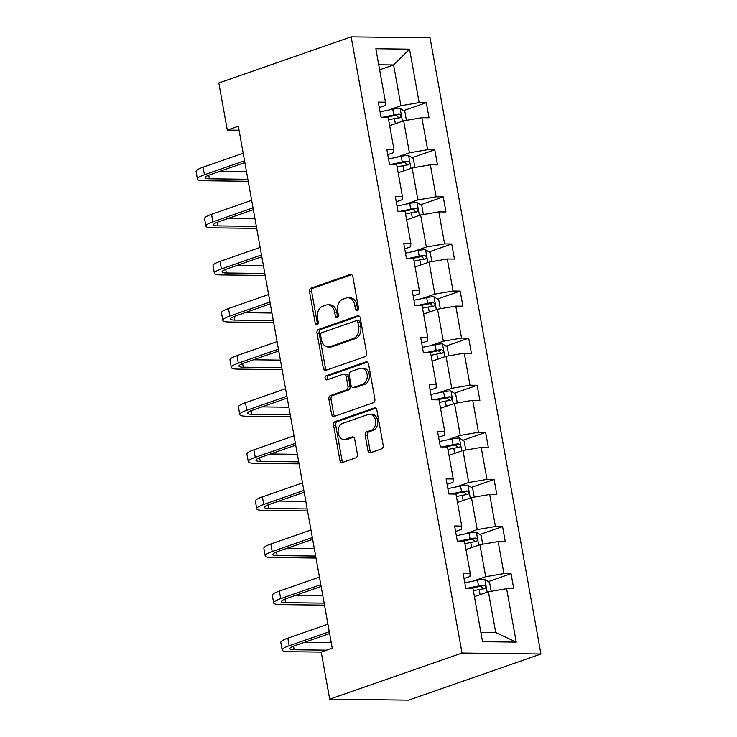 <?xml version="1.0" encoding="UTF-8"?>
<svg xmlns="http://www.w3.org/2000/svg" width="737" height="737" viewBox="0 0 737 737"><rect width="100%" height="100%" fill="white"/><g stroke="black" fill="none" stroke-linecap="round" stroke-linejoin="round"><path stroke-width="1.11" d="M357.381 310.774A2.137 1.557 -89.3 0 0 358.523 308.167L352.857 276.679A3.059 2.229 -89.3 0 0 350.729 274.376A3.059 2.229 -89.3 0 0 350.158 274.477L311.189 288.056A3.059 2.229 -89.3 0 0 309.558 291.778L315.224 323.267A2.137 1.557 -89.3 0 0 316.717 324.879A2.137 1.557 -89.3 0 0 317.113 324.805A2.137 1.557 -89.3 0 0 318.255 322.207L317.527 318.135A9.784 7.13 -89.3 0 1 322.742 306.233L325.994 305.1A9.784 7.13 -89.3 0 1 327.818 304.796A9.784 7.13 -89.3 0 1 334.626 312.166L335.363 316.247A2.137 1.557 -89.3 0 0 336.846 317.859A2.137 1.557 -89.3 0 0 337.251 317.794A2.137 1.557 -89.3 0 0 338.394 315.187L337.657 311.115A9.784 7.13 -89.3 0 1 342.88 299.213L346.123 298.08A9.784 7.13 -89.3 0 1 347.947 297.776A9.784 7.13 -89.3 0 1 354.755 305.155L355.492 309.227A2.137 1.557 -89.3 0 0 356.984 310.839A2.137 1.557 -89.3 0 0 357.381 310.774M367.91 450.473A3.059 2.229 -89.3 0 0 370.038 452.776A3.059 2.229 -89.3 0 0 370.61 452.684L381.536 448.87A3.059 2.229 -89.3 0 0 383.166 445.157L376.874 410.187A3.059 2.229 -89.3 0 0 374.746 407.883A3.059 2.229 -89.3 0 0 374.175 407.976L335.215 421.564A3.059 2.229 -89.3 0 0 333.585 425.277L339.877 460.247A3.059 2.229 -89.3 0 0 342.005 462.55A3.059 2.229 -89.3 0 0 342.576 462.458L355.778 457.852A3.059 2.229 -89.3 0 0 357.408 454.139L354.718 439.169A3.059 2.229 -89.3 0 0 352.59 436.866A3.059 2.229 -89.3 0 0 352.019 436.958L345.469 439.243A8.181 5.96 -89.3 0 1 343.939 439.501A8.181 5.96 -89.3 0 1 338.117 432.297A8.181 5.96 -89.3 0 1 342.613 423.388L368.27 414.443A8.181 5.96 -89.3 0 1 369.799 414.194A8.181 5.96 -89.3 0 1 375.621 421.389A8.181 5.96 -89.3 0 1 371.126 430.297L366.851 431.79A3.059 2.229 -89.3 0 0 365.211 435.512L367.91 450.473L370.038 450.5A3.059 2.229 -89.3 0 0 371.19 452.481M351.153 36.85L218.825 82.986L227.3 130.081L238.327 126.239L332.249 648.238L321.221 652.088L329.697 699.183L462.025 653.046L351.153 36.85L430.058 37.817L540.93 654.014L462.025 653.046M364.953 356.708A3.059 2.229 -89.3 0 0 366.584 352.986L360.292 318.025A3.059 2.229 -89.3 0 0 358.164 315.722A3.059 2.229 -89.3 0 0 357.592 315.814L318.633 329.402A3.059 2.229 -89.3 0 0 317.002 333.115L323.294 368.085A3.059 2.229 -89.3 0 0 325.422 370.389A3.059 2.229 -89.3 0 0 325.994 370.296L364.953 356.708M368.583 364.106L374.875 399.076A3.059 2.229 -89.3 0 1 373.244 402.789L334.285 416.377A3.059 2.229 -89.3 0 1 333.714 416.469A3.059 2.229 -89.3 0 1 331.586 414.166L328.886 399.205A3.059 2.229 -89.3 0 1 330.526 395.483L346.326 389.974A3.059 2.229 -89.3 0 0 347.956 386.252L346.169 376.331A3.059 2.229 -89.3 0 0 344.041 374.028A3.059 2.229 -89.3 0 0 343.47 374.12L327.016 379.859A2.137 1.557 -89.3 0 1 326.62 379.923A2.137 1.557 -89.3 0 1 325.1 378.035A2.137 1.557 -89.3 0 1 326.27 375.704L365.884 361.895A3.059 2.229 -89.3 0 1 366.455 361.803A3.059 2.229 -89.3 0 1 368.583 364.106M482.542 641.706L472.924 588.264L465.775 588.172L463.066 573.082L470.206 573.165L464.448 541.17L457.299 541.078L454.591 525.988L461.731 526.071L455.973 494.066L448.833 493.983L446.115 478.884L453.255 478.976L447.497 446.972L440.358 446.88L437.64 431.79L444.78 431.873L439.022 399.869L431.882 399.786L429.164 384.686L436.313 384.778L430.555 352.774L423.407 352.682L420.689 337.592L427.838 337.675L422.08 305.68L414.931 305.588L412.213 290.489L419.362 290.581L413.604 258.576L406.455 258.494L403.738 243.394L410.887 243.486L405.129 211.482L397.98 211.39L395.272 196.3L402.411 196.383L396.653 164.379L389.514 164.296L386.796 149.196L393.936 149.289L388.178 117.284L381.038 117.192L378.321 102.102L385.46 102.185L375.852 48.753L409.542 49.167L419.16 102.6L426.299 102.692L429.017 117.782L421.877 117.699L427.635 149.703L434.775 149.786L437.492 164.885L430.353 164.793L436.111 196.797L443.25 196.88L445.968 211.98L438.819 211.897L444.586 243.892L451.726 243.984L454.443 259.074L447.295 258.991L453.052 290.995L460.201 291.078L462.919 306.177L455.77 306.085L461.528 338.09L468.677 338.182L471.394 353.272L464.246 353.189L470.003 385.193L477.152 385.276L479.861 400.375L472.721 400.283L478.479 432.287L485.619 432.37L488.336 447.47L481.197 447.387L486.954 479.382L494.094 479.474L496.812 494.564L489.672 494.481L495.43 526.485L502.57 526.568L505.287 541.667L498.148 541.575L503.905 573.579L511.045 573.672L513.763 588.762L506.614 588.679L516.232 642.111L482.542 641.706M465.959 549.572L479.925 544.698L485.683 576.702L472.914 581.152M485.683 576.702L503.905 573.579M479.925 544.698L498.148 541.575M464.043 578.545L469.902 576.509L470.206 573.165M457.484 502.468L471.45 497.604L477.207 529.599L464.439 534.058M477.207 529.599L495.43 526.485M471.45 497.604L489.672 494.481M455.567 531.451L461.426 529.406L461.731 526.071M449.008 455.374L462.974 450.5L468.732 482.505L455.973 486.954M468.732 482.505L486.954 479.382M462.974 450.5L481.197 447.387M447.101 484.356L452.951 482.311L453.255 478.976M440.533 408.27L454.499 403.406L460.257 435.41L447.497 439.86M460.257 435.41L478.479 432.287M454.499 403.406L472.721 400.283M438.626 437.253L444.475 435.217L444.78 431.873M432.066 361.176L446.023 356.303L451.781 388.307L439.022 392.757M451.781 388.307L470.003 385.193M446.023 356.303L464.246 353.189M430.15 390.159L436 388.113L436.313 384.778M423.591 314.073L437.548 309.208L443.315 341.213L430.546 345.662M443.315 341.213L461.528 338.09M437.548 309.208L455.77 306.085M421.675 343.055L427.524 341.019L427.838 337.675M415.115 266.978L429.081 262.114L434.839 294.109L422.071 298.568M434.839 294.109L453.052 290.995M429.081 262.114L447.295 258.991M413.199 295.961L419.058 293.916L419.362 290.581M406.64 219.884L420.606 215.011L426.364 247.015L413.595 251.464M426.364 247.015L444.586 243.892M420.606 215.011L438.819 211.897M404.724 248.866L410.583 246.821L410.887 243.486M398.164 172.78L412.13 167.916L417.888 199.92L405.12 204.37M417.888 199.92L436.111 196.797M412.13 167.916L430.353 164.793M396.248 201.763L402.107 199.727L402.411 196.383M389.689 125.686L403.655 120.813L409.413 152.817L396.644 157.267M409.413 152.817L427.635 149.703M403.655 120.813L421.877 117.699M387.782 154.669L393.632 152.623L393.936 149.289M379.638 69.831L393.604 64.967L400.937 105.723L388.178 110.172M400.937 105.723L419.16 102.6M409.542 49.167L393.604 64.967L378.735 64.782M329.697 699.183L408.602 700.15L540.93 654.014M227.3 130.081L239.046 130.228M480.856 632.374L495.734 632.558L488.401 591.793L474.435 596.666M379.306 107.565L385.156 105.529L385.46 102.185M488.401 591.793L506.614 588.679M516.232 642.111L495.734 632.558M403.563 110.614L426.299 102.692M412.038 157.718L434.775 149.786M420.514 204.812L443.25 196.88M428.98 251.916L451.726 243.984M437.456 299.01L460.201 291.078M445.931 346.104L468.677 338.182M454.407 393.208L477.152 385.276M462.882 440.302L485.619 432.37M471.358 487.406L494.094 479.474M479.833 534.5L502.57 526.568M488.309 581.594L511.045 573.672M358.053 310.277A2.137 1.557 -89.3 0 1 357.62 309.254L356.892 305.173A9.784 7.13 -89.3 0 0 350.084 297.803L347.947 297.776M327.818 304.796L329.955 304.823A9.784 7.13 -89.3 0 1 336.754 312.193L337.491 316.274A2.137 1.557 -89.3 0 0 337.924 317.288M351.706 274.698L313.326 288.084A3.059 2.229 -89.3 0 0 311.696 291.806L317.361 323.285A2.137 1.557 -89.3 0 0 317.785 324.308M359.149 316.044L320.761 329.421A3.059 2.229 -89.3 0 0 319.13 333.142L325.422 368.113A3.059 2.229 -89.3 0 0 326.574 370.094M357.85 322.336A2.137 1.557 -89.3 0 0 356.358 320.724A2.137 1.557 -89.3 0 0 355.962 320.788L321.756 332.719A2.137 1.557 -89.3 0 0 320.613 335.317L321.387 339.619A9.784 7.13 -89.3 0 0 328.195 346.989A9.784 7.13 -89.3 0 0 330.019 346.685L353.401 338.532A9.784 7.13 -89.3 0 0 358.624 326.638L357.85 322.336L359.988 322.364A2.137 1.557 -89.3 0 0 358.495 320.752L356.358 320.724M328.195 346.989L330.333 347.016A9.784 7.13 -89.3 0 0 332.157 346.712L330.019 346.685M359.988 322.364L360.752 326.666A9.784 7.13 -89.3 0 1 355.538 338.559L332.157 346.712M344.041 374.028L346.178 374.055A3.059 2.229 -89.3 0 1 348.306 376.358L350.084 386.28A3.059 2.229 -89.3 0 1 348.454 390.002L332.654 395.511A3.059 2.229 -89.3 0 0 331.024 399.224L333.714 414.194A3.059 2.229 -89.3 0 0 334.865 416.175M367.441 362.125L328.407 375.732A2.137 1.557 -89.3 0 0 327.246 377.418A2.137 1.557 -89.3 0 0 327.873 379.555M362.724 384.253A8.181 5.96 -89.3 0 0 367.219 375.345A8.181 5.96 -89.3 0 0 361.397 368.15A8.181 5.96 -89.3 0 0 359.868 368.399L350.83 371.549A3.059 2.229 -89.3 0 0 349.2 375.271L350.987 385.202A3.059 2.229 -89.3 0 0 353.115 387.505A3.059 2.229 -89.3 0 0 353.686 387.404L362.724 384.253L364.852 384.281A8.181 5.96 -89.3 0 0 369.357 375.373A8.181 5.96 -89.3 0 0 363.525 368.178L361.397 368.15M353.115 387.505L355.243 387.524A3.059 2.229 -89.3 0 0 355.814 387.432L353.686 387.404M364.852 384.281L355.814 387.432M369.799 414.194L371.927 414.222A8.181 5.96 -89.3 0 1 377.759 421.417A8.181 5.96 -89.3 0 1 373.254 430.325L368.979 431.818A3.059 2.229 -89.3 0 0 367.348 435.539L370.038 450.5M343.939 439.501L346.077 439.519A8.181 5.96 -89.3 0 0 347.606 439.27L345.469 439.243M353.567 437.188L347.606 439.27M375.732 408.206L337.343 421.592A3.059 2.229 -89.3 0 0 335.713 425.304L342.005 460.275A3.059 2.229 -89.3 0 0 343.156 462.256M406.428 120.343L404.825 111.425L400.016 108.348A8.254 1.446 169.8 0 0 392.757 109.214L380.071 111.858M390.886 125.272L389.661 125.52M388.629 119.79L394.442 118.574A8.254 1.446 -10.2 0 1 399.822 117.791C401.61 116.474 401.398 115.267 399.178 114.161A8.254 1.446 169.8 0 0 393.788 114.954L382.918 117.22M386.234 117.257L394.535 115.525A4.21 0.737 -10.2 0 1 395.999 115.267L398.173 117.082M248.231 181.265L203.882 180.722A23.363 4.09 -10.2 0 1 197.433 179.091L196.07 171.546A23.363 4.09 -10.2 0 1 203.071 167.207L243.182 153.222M197.433 179.091A23.363 4.09 -10.2 0 1 204.435 174.761L244.546 160.777M244.868 162.582L209.759 174.826A15.578 2.727 169.8 0 0 205.098 177.709A15.578 2.727 169.8 0 0 209.4 178.796L247.872 179.266M219.608 171.389L246.508 171.721M414.903 167.437L413.3 158.519L408.491 155.452A8.254 1.446 169.8 0 0 401.232 156.318L388.546 158.962M399.362 172.366L398.137 172.624M397.105 166.884L402.918 165.668A8.254 1.446 -10.2 0 1 408.298 164.885C410.085 163.577 409.873 162.361 407.653 161.265A8.254 1.446 169.8 0 0 402.264 162.048L391.393 164.314M394.71 164.36L403.01 162.628A4.21 0.737 -10.2 0 1 404.475 162.37L406.649 164.176M423.379 214.541L421.776 205.623L416.967 202.546A8.254 1.446 169.8 0 0 409.708 203.412L397.022 206.056M407.837 219.46L406.612 219.718M405.58 213.979L411.393 212.772A8.254 1.446 -10.2 0 1 416.774 211.98C418.561 210.671 418.349 209.465 416.119 208.359A8.254 1.446 169.8 0 0 410.739 209.151L399.869 211.418M403.185 211.455L411.486 209.723A4.21 0.737 -10.2 0 1 412.95 209.465L415.124 211.27M256.706 228.359L212.357 227.816A23.363 4.09 -10.2 0 1 205.899 226.195L204.545 218.64A23.363 4.09 -10.2 0 1 211.547 214.31L251.658 200.326M205.899 226.195A23.363 4.09 -10.2 0 1 212.91 221.855L253.021 207.871M253.344 209.686L218.235 221.92A15.578 2.727 169.8 0 0 213.564 224.813A15.578 2.727 169.8 0 0 217.876 225.9L256.347 226.37M228.074 218.493L254.984 218.825M265.182 275.463L220.833 274.919A23.363 4.09 -10.2 0 1 214.375 273.289L213.021 265.744A23.363 4.09 -10.2 0 1 220.022 261.405L260.133 247.42M214.375 273.289A23.363 4.09 -10.2 0 1 221.376 268.959L261.488 254.974M261.819 256.78L226.71 269.023A15.578 2.727 169.8 0 0 222.04 271.907A15.578 2.727 169.8 0 0 226.351 272.994L264.823 273.464M236.549 265.587L263.459 265.919M431.854 261.635L430.242 252.717L425.433 249.65A8.254 1.446 169.8 0 0 418.183 250.506L405.497 253.15M416.313 266.564L415.088 266.822M414.056 261.082L419.869 259.866A8.254 1.446 -10.2 0 1 425.249 259.083C427.036 257.766 426.815 256.559 424.595 255.453A8.254 1.446 169.8 0 0 419.215 256.246L408.335 258.512M411.651 258.558L419.961 256.826A4.21 0.737 -10.2 0 1 421.426 256.568L423.6 258.374M273.648 322.557L229.308 322.014A23.363 4.09 -10.2 0 1 222.85 320.383L221.496 312.838A23.363 4.09 -10.2 0 1 228.498 308.508L268.609 294.524M222.85 320.383A23.363 4.09 -10.2 0 1 229.852 316.053L269.963 302.069M270.295 303.874L235.186 316.118A15.578 2.727 169.8 0 0 230.515 319.01A15.578 2.727 169.8 0 0 234.817 320.098L273.298 320.567M245.025 312.691L271.935 313.013M440.321 308.729L438.718 299.812L433.909 296.744A8.254 1.446 169.8 0 0 426.659 297.61L413.973 300.254M424.788 313.658L423.563 313.916M422.531 308.177L428.335 306.97A8.254 1.446 -10.2 0 1 433.725 306.177C435.512 304.869 435.291 303.662 433.07 302.557A8.254 1.446 169.8 0 0 427.69 303.34L416.81 305.615M420.127 305.652L428.437 303.92A4.21 0.737 -10.2 0 1 429.901 303.662L432.075 305.468M282.124 369.661L237.784 369.117A23.363 4.09 -10.2 0 1 231.326 367.487L229.972 359.932A23.363 4.09 -10.2 0 1 236.973 355.603L277.084 341.618M231.326 367.487A23.363 4.09 -10.2 0 1 238.327 363.148L278.439 349.163M278.761 350.978L243.661 363.212A15.578 2.727 169.8 0 0 238.991 366.105A15.578 2.727 169.8 0 0 243.293 367.192L281.764 367.662M253.5 359.785L280.41 360.117M448.796 355.833L447.193 346.915L442.384 343.838A8.254 1.446 169.8 0 0 435.125 344.704L422.448 347.348M433.264 360.762L432.029 361.01M430.998 355.28L436.811 354.064A8.254 1.446 -10.2 0 1 442.2 353.281C443.987 351.964 443.766 350.757 441.546 349.651A8.254 1.446 169.8 0 0 436.166 350.443L425.286 352.71M428.602 352.747L436.903 351.015A4.21 0.737 -10.2 0 1 438.377 350.757L440.551 352.572M290.599 416.755L246.259 416.212A23.363 4.09 -10.2 0 1 239.801 414.581L238.438 407.036A23.363 4.09 -10.2 0 1 245.449 402.697L285.56 388.712M239.801 414.581A23.363 4.09 -10.2 0 1 246.803 410.251L286.914 396.266M287.237 398.072L252.137 410.316A15.578 2.727 169.8 0 0 247.466 413.199A15.578 2.727 169.8 0 0 251.768 414.286L290.24 414.756M261.976 406.879L288.886 407.211M457.272 402.927L455.669 394.009L450.86 390.942A8.254 1.446 169.8 0 0 443.6 391.808L430.924 394.452M441.739 407.856L440.505 408.114M439.473 402.374L445.286 401.158A8.254 1.446 -10.2 0 1 450.675 400.375C452.463 399.067 452.242 397.851 450.021 396.755A8.254 1.446 169.8 0 0 444.632 397.538L433.761 399.804M437.078 399.85L445.378 398.118A4.21 0.737 -10.2 0 1 446.843 397.86L449.026 399.666M299.075 463.849L254.735 463.306A23.363 4.09 -10.2 0 1 248.277 461.684L246.913 454.13A23.363 4.09 -10.2 0 1 253.915 449.8L294.026 435.816M248.277 461.684A23.363 4.09 -10.2 0 1 255.278 457.345L295.39 443.361M295.712 445.176L260.612 457.41A15.578 2.727 169.8 0 0 255.942 460.303A15.578 2.727 169.8 0 0 260.244 461.39L298.715 461.859M270.451 453.983L297.361 454.314M465.747 450.031L464.144 441.113L459.335 438.036A8.254 1.446 169.8 0 0 452.076 438.902L439.399 441.546M450.206 454.95L448.98 455.208M447.949 449.469L453.762 448.262A8.254 1.446 -10.2 0 1 459.151 447.47C460.938 446.161 460.717 444.955 458.497 443.849A8.254 1.446 169.8 0 0 453.108 444.641L442.237 446.908M445.553 446.944L453.854 445.212A4.21 0.737 -10.2 0 1 455.319 444.955L457.493 446.76M307.55 510.953L263.201 510.409A23.363 4.09 -10.2 0 1 256.752 508.779L255.389 501.234A23.363 4.09 -10.2 0 1 262.39 496.895L302.502 482.91M256.752 508.779A23.363 4.09 -10.2 0 1 263.754 504.449L303.865 490.464M304.188 492.27L269.079 504.513A15.578 2.727 169.8 0 0 264.417 507.397A15.578 2.727 169.8 0 0 268.719 508.484L307.191 508.954M278.927 501.077L305.837 501.409M474.223 497.125L472.62 488.207L467.811 485.139A8.254 1.446 169.8 0 0 460.551 485.996L447.866 488.64M458.681 502.054L457.456 502.312M456.424 496.572L462.237 495.356A8.254 1.446 -10.2 0 1 467.617 494.573C469.405 493.256 469.193 492.049 466.972 490.953A8.254 1.446 169.8 0 0 461.583 491.736L450.712 494.002M454.029 494.048L462.329 492.316A4.21 0.737 -10.2 0 1 463.794 492.058L465.968 493.864M316.026 558.047L271.677 557.504A23.363 4.09 -10.2 0 1 265.219 555.873L263.864 548.328A23.363 4.09 -10.2 0 1 270.866 543.998L310.977 530.014M265.219 555.873A23.363 4.09 -10.2 0 1 272.229 551.543L312.341 537.559M312.663 539.364L277.554 551.608A15.578 2.727 169.8 0 0 272.893 554.5A15.578 2.727 169.8 0 0 277.195 555.587L315.666 556.057M287.402 548.181L314.303 548.503M482.698 544.219L481.095 535.302L476.286 532.234A8.254 1.446 169.8 0 0 469.027 533.1L456.341 535.744M467.157 549.148L465.931 549.406M464.9 543.666L470.713 542.46A8.254 1.446 -10.2 0 1 476.093 541.667C477.88 540.359 477.668 539.152 475.448 538.047A8.254 1.446 169.8 0 0 470.059 538.83L459.188 541.105M462.504 541.142L470.805 539.41A4.21 0.737 -10.2 0 1 472.27 539.152L474.444 540.958M324.501 605.151L280.152 604.607A23.363 4.09 -10.2 0 1 273.694 602.977L272.34 595.422A23.363 4.09 -10.2 0 1 279.341 591.092L319.453 577.108M273.694 602.977A23.363 4.09 -10.2 0 1 280.696 598.637L320.807 584.653M321.139 586.468L286.03 598.702A15.578 2.727 169.8 0 0 281.359 601.595A15.578 2.727 169.8 0 0 285.67 602.682L324.142 603.152M295.869 595.275L322.778 595.607M491.174 591.323L489.561 582.405L484.753 579.328A8.254 1.446 169.8 0 0 477.502 580.194L464.817 582.838M475.632 596.251L474.407 596.5M473.375 590.77L479.188 589.554A8.254 1.446 -10.2 0 1 484.568 588.771C486.356 587.453 486.144 586.247 483.914 585.141A8.254 1.446 169.8 0 0 478.534 585.933L467.663 588.2M470.971 588.237L479.28 586.505A4.21 0.737 -10.2 0 1 480.745 586.247L482.919 588.062M321.231 652.098L288.628 651.701A23.363 4.09 -10.2 0 1 282.17 650.071L280.815 642.526A23.363 4.09 -10.2 0 1 287.817 638.187L327.928 624.202M282.17 650.071A23.363 4.09 -10.2 0 1 289.171 645.741L329.282 631.756M329.614 633.562L294.505 645.805A15.578 2.727 169.8 0 0 289.834 648.689A15.578 2.727 169.8 0 0 294.146 649.776L326.694 650.181M304.344 642.369L331.254 642.701M356.892 305.173L354.755 305.155M337.491 316.274L335.363 316.247M336.754 312.193L334.626 312.166M317.361 323.285L315.224 323.267M311.696 291.806L309.558 291.778M313.326 288.084L311.189 288.056M351.3 274.486L350.158 274.477M357.62 309.254L355.492 309.227M325.422 368.113L323.294 368.085M319.13 333.142L317.002 333.115M320.761 329.421L318.633 329.402M358.735 315.823L357.592 315.814M355.538 338.559L353.401 338.532M360.752 326.666L358.624 326.638M333.714 414.194L331.586 414.166M331.024 399.224L328.886 399.205M332.654 395.511L330.526 395.483M348.454 390.002L346.326 389.974M350.084 386.28L347.956 386.252M348.306 376.358L346.169 376.331M328.407 375.732L326.27 375.704M367.026 361.913L365.884 361.895M367.348 435.539L365.211 435.512M368.979 431.818L366.851 431.79M373.254 430.325L371.126 430.297M353.161 436.977L352.019 436.958M342.005 460.275L339.877 460.247M335.713 425.304L333.585 425.277M337.343 421.592L335.215 421.564M375.317 407.994L374.175 407.976M402.439 121.236L400.136 108.431M393.788 114.954L392.757 109.214M395.364 123.705L394.442 118.574M395.999 115.267L399.178 114.161M203.071 167.207L204.435 174.761M208.755 175.194L209.4 178.796M410.914 168.34L408.611 155.525M402.264 162.048L401.232 156.318M403.839 170.809L402.918 165.668M404.475 162.37L407.653 161.265M419.39 215.434L417.087 202.629M410.739 209.151L409.708 203.412M412.315 217.903L411.393 212.772M412.95 209.465L416.119 208.359M211.547 214.31L212.91 221.855M217.222 222.288L217.876 225.9M220.022 261.405L221.376 268.959M225.697 269.392L226.351 272.994M427.865 262.538L425.562 249.723M419.215 256.246L418.183 250.506M420.79 264.998L419.869 259.866M421.426 256.568L424.595 255.453M228.498 308.508L229.852 316.053M234.173 316.486L234.817 320.098M436.341 309.632L434.029 296.818M427.69 303.34L426.659 297.61M429.266 312.101L428.335 306.97M429.901 303.662L433.07 302.557M236.973 355.603L238.327 363.148M242.648 363.59L243.293 367.192M444.807 356.726L442.504 343.921M436.166 350.443L435.125 344.704M437.732 359.195L436.811 354.064M438.377 350.757L441.546 349.651M245.449 402.697L246.803 410.251M251.124 410.684L251.768 414.286M453.283 403.83L450.98 391.015M444.632 397.538L443.6 391.808M446.207 406.299L445.286 401.158M446.843 397.86L450.021 396.755M253.915 449.8L255.278 457.345M259.599 457.778L260.244 461.39M461.758 450.924L459.455 438.119M453.108 444.641L452.076 438.902M454.683 453.393L453.762 448.262M455.319 444.955L458.497 443.849M262.39 496.895L263.754 504.449M268.075 504.882L268.719 508.484M470.234 498.028L467.931 485.213M461.583 491.736L460.551 485.996M463.158 500.487L462.237 495.356M463.794 492.058L466.972 490.953M270.866 543.998L272.229 551.543M276.541 551.976L277.195 555.587M478.709 545.122L476.406 532.307M470.059 538.83L469.027 533.1M471.634 547.591L470.713 542.46M472.27 539.152L475.448 538.047M279.341 591.092L280.696 598.637M285.016 599.08L285.67 602.682M487.185 592.216L484.882 579.411M478.534 585.933L477.502 580.194M480.109 594.685L479.188 589.554M480.745 586.247L483.914 585.141M287.817 638.187L289.171 645.741M293.492 646.174L294.146 649.776"/></g></svg>
